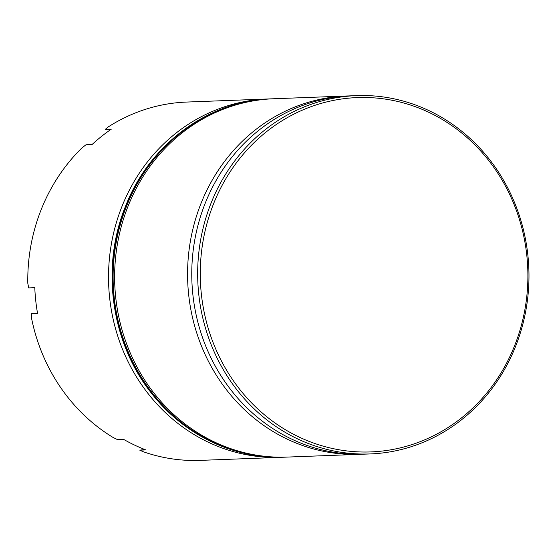<?xml version="1.0" encoding="UTF-8"?>
<svg xmlns="http://www.w3.org/2000/svg" width="556" height="556" viewBox="0 0 556 556"><rect width="100%" height="100%" fill="white"/><g stroke="black" fill="none" stroke-linecap="round" stroke-linejoin="round"><path stroke-width="0.83" d="M362.116 454.231A179.289 165.646 -92.2 0 1 360.017 454.322A179.289 165.646 -92.2 0 1 201.133 203.121A179.289 165.646 -92.2 0 1 346.43 96A179.289 165.646 -92.2 0 1 348.529 95.938M282.886 457.234A179.289 165.646 -92.2 0 1 280.982 457.324A179.289 165.646 -92.2 0 1 122.091 206.116A179.289 165.646 -92.2 0 1 267.394 98.996A179.289 165.646 -92.2 0 1 269.299 98.94M514.488 345.992A177.301 163.805 87.8 0 0 429.01 112.416A177.301 163.805 87.8 0 0 213.678 203.51A177.301 163.805 87.8 0 0 299.156 437.085A177.301 163.805 87.8 0 0 514.488 345.992M211.224 202.738A179.289 165.646 -92.2 0 1 356.528 95.618A179.289 165.646 -92.2 0 1 515.419 346.819A179.289 165.646 -92.2 0 1 370.115 453.939A179.289 165.646 -92.2 0 1 211.224 202.738M267.394 98.996L186.642 102.061A179.289 165.646 87.8 0 0 108.135 126.99L105.209 129.409L111.304 129.18A179.289 165.646 87.8 0 0 92.032 144.567L85.937 144.803L81.927 147.924A179.289 165.646 87.8 0 0 41.346 209.181A179.289 165.646 87.8 0 0 27.8 283.247L28.697 287.911L34.785 287.681A179.289 165.646 87.8 0 0 37.572 313.521L31.477 313.751L31.581 318.386A179.289 165.646 87.8 0 0 113.097 437.475L117.684 439.699L123.779 439.462A179.289 165.646 87.8 0 0 145.839 449.915L139.744 450.145L143.1 451.687A179.289 165.646 87.8 0 0 200.23 460.382L280.982 457.324M346.43 96L273.489 98.766A179.289 165.646 87.8 0 0 128.186 205.887A179.289 165.646 87.8 0 0 287.077 457.088L360.017 454.322M356.528 95.618L350.621 95.84A179.289 165.646 87.8 0 0 205.324 202.961A179.289 165.646 87.8 0 0 364.208 454.162L370.115 453.939M144.852 449.533L139.744 450.145M284.79 457.178C234.618 459.409 184.078 435.23 151.746 393.578C111.04 342.892 100.469 267.089 125.586 206.095C149.661 144.011 208.722 100.483 271.203 98.85A179.289 165.646 87.8 0 0 125.899 205.977A179.289 165.646 87.8 0 0 284.79 457.178L285.555 457.15A179.289 165.646 -92.2 0 1 126.664 205.949A179.289 165.646 -92.2 0 1 271.967 98.822L272.732 98.794M271.203 98.85L271.967 98.822M286.319 457.115L285.555 457.15"/></g></svg>
